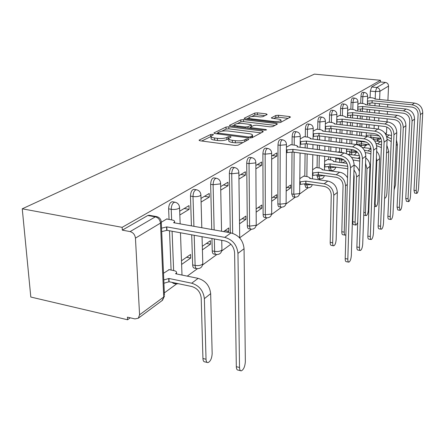 <?xml version="1.0" encoding="UTF-8"?>
<svg xmlns="http://www.w3.org/2000/svg" width="445" height="445" viewBox="0 0 445 445"><rect width="100%" height="100%" fill="white"/><g stroke="black" fill="none" stroke-linecap="round" stroke-linejoin="round"><path stroke-width="0.67" d="M212.721 134.312L210.68 134.496L199.332 140.008L199.06 140.231L200.144 140.798L235.11 145.454L238.119 145.165L248.827 139.43L248.16 138.885L246.113 139.079L244.744 139.802C242.43 140.787 239.282 141.082 235.305 140.692L232.396 140.314C229.737 139.919 228.519 139.307 228.741 138.484L231.072 136.971L230.282 136.576L228.235 136.765L226.833 137.483C224.464 138.445 221.326 138.734 217.416 138.356L214.557 137.983C211.981 137.6 210.813 137.01 211.047 136.209L213.478 134.69L212.721 134.312M210.997 136.504L201.735 141.009M228.691 138.751L226.867 139.608L226.833 137.483M359.399 144.408L359.365 145.487M349.648 151.506L349.904 154.532M339.351 158.998L340.024 162.425M328.466 166.925L329.4 170.324L331.241 170.58M316.935 175.313L317.941 178.634L319.81 178.907M304.708 184.208L305.787 187.451L307.679 187.734M292.009 152.496L291.709 193.92L292.871 196.812L294.79 197.113M280.472 139.569L280.344 139.552C278.982 139.969 278.197 141.794 277.992 145.014L277.875 203.838C277.919 205.69 278.336 206.669 279.121 206.786L281.062 207.097M265.554 148.168L265.392 148.146C263.93 148.591 263.095 150.488 262.889 153.831L263.117 214.423C263.173 216.309 263.618 217.31 264.452 217.421L266.41 217.75M249.584 157.38L249.389 157.352C247.809 157.825 246.919 159.799 246.714 163.27L247.331 225.743C247.403 227.668 247.882 228.68 248.766 228.791L250.741 229.136M211.942 238.526L212.237 250.902C212.343 252.91 212.899 253.962 213.9 254.056L215.881 254.434M191.7 234.827L192.657 264.947C192.785 266.994 193.38 268.062 194.454 268.151L196.417 268.546M172.015 282.369L173.439 283.376L175.386 283.782M267.178 114.51L266.266 113.876L257.399 112.858L254.785 113.075L244.272 118.181L245.139 118.837L277.763 122.725L280.467 122.486L290.518 117.041L289.367 116.54L278.42 115.277L275.794 115.505L271.328 117.869L272.451 118.364L277.925 119.004C280.089 119.293 281.112 119.744 280.995 120.356C279.911 121.352 277.357 121.708 273.33 121.413L251.898 118.871C249.823 118.587 248.855 118.153 248.994 117.569C250.123 116.579 252.677 116.228 256.659 116.512L260.175 116.924L262.828 116.696L267.178 114.51M380.475 80.284L122.147 227.345L22.25 208.805L314.404 74.126L380.475 80.284L380.408 81.958L385.431 82.431C387.389 82.82 388.424 84.038 388.535 86.091L387.923 100.364M228.813 126.803L226.004 127.053L214.128 132.821L213.878 133.027L214.963 133.561L249.172 137.961L252.081 137.689L263.273 131.692L262.305 130.964L228.813 126.803L228.847 128.85L226.043 129.1L221.777 131.192M229.665 125.279L240.828 119.855L243.537 119.622L276.25 123.532L277.413 124.055L272.791 126.597L270.032 126.842L256.492 125.195L253.733 125.446L250.418 127.209L251.547 127.737L265.765 129.489L266.583 129.868L264.486 130.174L230.516 125.974L229.436 125.462L229.665 125.279L229.67 125.774M369 127.982L369.122 124.667M369.294 119.877L369.406 116.868M369.567 112.301L369.667 109.565M369.823 105.198L369.89 103.429M370.095 97.65L370.335 91.108L375.469 91.614L376.754 87.498L385.431 82.431M139.574 314.815L163.71 297.015L160.478 223.101L135.447 238.136L139.574 314.815L138.328 318.197L134.963 318.92L127.426 317.157L127.576 319.76L130.235 317.813M164.35 292.882L176.548 283.971M187.262 276.139L197.441 268.702M202.625 264.909L216.782 254.568M221.771 250.919L230.905 244.244M239.616 237.875L251.447 229.225M256.092 225.832L267.045 217.828M271.539 214.546L281.635 207.164M285.985 203.988L295.308 197.174M299.524 194.092L308.151 187.784M319.082 179.797L320.239 178.951M324.221 176.042L324.755 175.653M331.097 171.013L331.636 170.624M335.508 167.793L336.331 167.192M356.25 152.635L357.185 151.951M365.801 145.654L367.303 144.553M127.576 319.76L30.811 297.043L22.25 208.805M387.745 104.569L387.639 107.078M387.45 111.478L387.334 114.237M387.133 118.837L387.005 121.869M386.788 126.992L386.544 132.688L385.882 134.479M135.447 238.136C134.957 234.687 133.172 232.507 130.096 231.589L155.338 216.843L156.94 216.659M122.147 227.345L122.314 230.137L130.096 231.589M169.178 269.659L163.499 273.28M167.097 219.085L167.086 218.768L161.329 222.222M181.616 264.436L190.694 258.067L186.566 257.26M190.694 258.067L190.577 254.473L181.482 260.792M179.83 214.991L189.114 209.35L184.18 208.51M189.114 209.35L188.997 205.618L179.691 211.203M202.414 249.845L210.474 244.194L206.458 243.448M210.474 244.194L210.385 240.723L202.314 246.324M201.09 202.075L209.317 197.079L204.516 196.306M209.317 197.079L209.228 193.475L200.99 198.42M227.44 232.296L228.819 231.328L224.914 230.632M228.819 231.328L228.763 227.962L223.529 231.595M220.742 190.143L228.035 185.715L223.368 184.992M228.035 185.715L227.979 182.228L220.67 186.611M239.532 223.813L245.89 219.352L242.086 218.706M245.89 219.352L245.857 216.092L239.488 220.514M238.954 179.085L245.429 175.152L240.884 174.484M245.429 175.152L245.39 171.776L238.909 175.669M256.159 212.148L261.81 208.188L258.106 207.587M261.81 208.188L261.793 205.023L256.142 208.95M255.881 168.805L261.627 165.312L257.204 164.689M261.627 165.312L261.615 162.041L255.858 165.495M271.673 201.268L276.69 197.752L273.08 197.185M276.69 197.752L276.695 194.676L271.673 198.164M271.656 159.221L276.757 156.128L272.446 155.544M276.757 156.128L276.762 152.952L271.656 156.017M286.185 191.094L290.635 187.968L287.114 187.44M290.635 187.968L290.657 184.981L286.202 188.074M290.93 144.686L286.408 147.162M303.757 176.109L299.813 178.623M304.224 136.698L300.219 138.873M316.084 167.542L312.59 169.745M316.718 129.195L313.18 131.097M327.698 159.471L324.616 161.396M328.477 122.13L325.356 123.788M338.662 151.851L337.905 152.173M339.568 115.466L336.826 116.907M350.048 109.17L347.651 110.41M359.961 103.218L357.875 104.275M359.688 135.586L359.81 131.948M359.972 126.931L360.077 123.632M360.233 118.854L360.333 115.861M360.483 111.311L360.55 109.314M360.745 103.301L360.962 96.576L362.825 96.765C363.031 94.201 363.565 92.771 364.427 92.465L362.569 92.282C361.702 92.582 361.168 94.017 360.962 96.576M349.876 143.702L349.993 139.697M350.143 134.435L350.248 130.813M350.393 125.813L350.488 122.531M350.627 117.775L350.693 115.522M350.877 109.264L351.077 102.35L352.98 102.55C353.185 99.908 353.747 98.428 354.665 98.117L352.763 97.917C351.845 98.234 351.283 99.708 351.077 102.35M339.529 151.962L339.63 147.968M339.769 142.439L339.869 138.451M340.002 133.211L340.091 129.606M340.219 124.628L340.28 122.086M340.447 115.567L340.625 108.447L342.572 108.658C342.784 105.938 343.373 104.408 344.347 104.08L342.4 103.874C341.426 104.202 340.831 105.726 340.625 108.447M328.621 159.594L328.677 156.818M328.799 150.989L328.894 146.6M329.011 141.093L329.094 137.127M329.205 131.909L329.267 129.033M329.411 122.236L329.567 114.905L331.558 115.127C331.77 112.318 332.387 110.738 333.427 110.399L331.436 110.176C330.396 110.521 329.773 112.096 329.567 114.905M317.062 167.676L317.274 155.305M317.368 149.503L317.446 145.137M317.535 139.658L317.591 136.387M317.713 129.311L317.836 121.752L319.883 121.991C320.089 119.088 320.745 117.452 321.852 117.091L319.81 116.863C318.703 117.219 318.047 118.848 317.836 121.752M304.803 176.259L305.081 153.686M305.148 147.918L305.198 144.197M305.287 136.832L305.381 129.022L307.473 129.278C307.684 126.274 308.379 124.583 309.559 124.2L307.473 123.955C306.288 124.333 305.587 126.024 305.381 129.022M292.065 144.831L292.126 136.76L294.273 137.032C294.479 133.923 295.219 132.165 296.481 131.764L294.34 131.503C293.071 131.904 292.332 133.656 292.126 136.76M230.332 232.807L229.347 173.411L231.728 173.761C231.94 170.14 232.891 168.077 234.593 167.57L234.843 167.609M211.731 229.492L210.652 184.325L213.105 184.703C213.311 180.926 214.334 178.768 216.187 178.228L216.493 178.278M191.417 225.876L190.477 196.1L192.996 196.512C193.197 192.568 194.304 190.31 196.317 189.726L196.701 189.792M171.097 270.048L169.512 230.771M169.056 219.43L168.627 208.855L171.225 209.3C171.42 205.178 172.621 202.798 174.818 202.169L175.297 202.258M369.356 97.572L367.548 98.467M232.451 167.264L232.218 167.231C230.504 167.732 229.548 169.795 229.347 173.411M214.028 177.9L213.739 177.855C211.881 178.395 210.852 180.553 210.652 184.325M194.159 189.381L193.803 189.325C191.784 189.904 190.671 192.162 190.477 196.1M172.666 201.808L172.232 201.735C170.018 202.364 168.822 204.733 168.627 208.855M380.408 81.958L371.625 87.003L370.335 91.108M122.314 230.137L147.79 215.508L149.348 215.308M211.058 136.687L211.097 138.328C210.863 139.129 212.031 139.724 214.607 140.114L214.557 137.983M226.867 139.608C224.503 140.576 221.371 140.87 217.46 140.487L214.607 140.114M228.752 138.951L228.774 140.614C228.552 141.449 229.77 142.061 232.429 142.461L232.396 140.314M242.981 142.561L235.338 142.845L232.429 142.461M261.059 132.883L228.847 128.85M217.705 133.183L216.52 133.761M217.866 132.604L218.456 133.122L248.421 136.96L250.452 136.771L252.538 135.413C252.732 134.601 251.492 134.001 248.827 133.622L228.513 131.053C224.719 130.691 221.666 130.969 219.346 131.881L217.866 132.604M252.593 137.416L252.554 137.099M232.04 126.163L234.632 124.895M237.257 123.604L240.851 121.847L240.828 119.855M275.021 125.401L243.56 121.607L240.851 121.847M242.636 123.51C238.52 123.209 235.861 123.593 234.66 124.65C234.498 125.267 235.472 125.718 237.574 126.018L245.251 126.964L248.037 126.714L251.364 124.95L250.251 124.439L242.636 123.51M250.418 127.548L249.022 128.26M288.154 118.364L278.414 117.235L275.794 117.463L273.758 118.515M264.886 115.661L257.41 114.788L254.796 115.01L251.609 116.573M249.011 119.299L249 117.864L246.625 119.015M207.186 362.447L204.856 361.868C203.699 361.857 203.059 360.734 202.937 358.492L201.196 297.978C200.472 292.076 197.341 288.254 191.801 286.519L169.078 281.752L168.944 278.47L191.695 283.204C199.171 285.54 203.393 290.691 204.366 298.656L206.029 359.254C206.152 361.496 206.786 362.619 207.937 362.63C210.418 361.524 211.826 358.52 212.159 353.619L210.663 293.628C209.717 285.746 205.546 280.661 198.142 278.364L175.586 273.747L176.526 272.763C176.787 271.795 175.936 271.083 173.973 270.632L168.816 269.587M169.078 281.752L163.932 283.231M163.788 279.938L168.944 278.47M239.521 367.481C239.605 369.751 240.189 370.88 241.273 370.869C243.615 369.695 244.972 366.624 245.345 361.651L244.066 248.722L237.953 253.372L239.521 367.481L236.317 366.697L234.604 252.743C233.92 246.519 230.655 242.558 224.808 240.879L166.953 230.304L161.691 231.617M240.567 370.696L238.086 370.084C236.996 370.09 236.406 368.961 236.317 366.697M166.953 230.304L166.808 226.889L224.742 237.369C232.635 239.633 237.035 244.967 237.953 253.372M161.541 228.19L166.808 226.889M166.68 219.007L171.987 219.947C173.984 220.347 174.852 220.976 174.579 221.833L173.617 222.706L231.016 232.93C238.826 235.149 243.181 240.411 244.066 248.722M333.528 245.779L331.264 245.384C330.546 245.295 330.19 244.277 330.196 242.341L331.264 194.871C330.919 190.299 328.543 187.462 324.138 186.36L305.893 183.668L305.926 181.109L324.188 183.779C330.129 185.265 333.333 189.086 333.795 195.255L332.676 242.77C332.676 244.711 333.027 245.729 333.739 245.818C335.057 245.201 335.864 243.12 336.164 239.566L337.332 192.429C336.882 186.31 333.705 182.522 327.809 181.059L309.687 178.439L310.115 177.983L307.656 176.671L303.49 176.07M305.893 183.668L300.308 184.38L300.33 181.816L305.926 181.109M299.78 181.732L300.33 181.816M299.752 184.297L300.308 184.38M345.047 235.11L342.817 234.732C342.138 234.637 341.805 233.636 341.816 231.728L343.062 185.515C342.745 181.071 340.442 178.323 336.147 177.271L318.353 174.74L318.397 172.248L336.209 174.757C341.999 176.176 345.109 179.88 345.531 185.877L344.241 232.14C344.23 234.042 344.558 235.043 345.231 235.138L345.893 234.743M318.353 174.74L312.963 175.408L313.002 172.91L318.397 172.248M312.546 172.849L313.002 172.91M322.041 169.751L339.613 172.204C343.028 172.788 345.665 174.662 347.517 177.816M322.047 169.656L322.325 169.317L319.888 168.071L315.822 167.504M312.507 175.341L312.963 175.408M353.975 169.884L355.961 173.277L356.579 176.515L355.132 222.122C355.11 223.996 355.416 224.981 356.056 225.081L357.685 222.589M355.9 225.053L353.697 224.697C353.057 224.597 352.746 223.613 352.763 221.738L354.164 176.715L353.842 174.312M347.779 168.772L330.079 166.335L324.872 166.964L324.922 164.533L330.134 163.91L347.779 166.313M330.079 166.335L330.134 163.91M324.555 164.483L324.922 164.533M333.566 161.557L346.933 163.354M333.572 161.463L333.828 161.151L331.414 159.966L327.442 159.432M324.511 166.914L324.872 166.964M354.131 164.995C356.773 166.508 358.514 168.727 359.365 171.653M365.562 163.293L366.98 168.738L365.406 212.671C365.378 214.512 365.662 215.486 366.268 215.586C367.353 215.069 368.043 213.2 368.327 209.984L369.94 166.374C369.951 162.931 368.555 160.1 365.757 157.875M366.135 215.569L363.732 215.158M351.567 157.408L359.799 158.637M347.918 154.27L359.477 155.778M344.536 153.047L338.411 151.817M359.716 161.073L353.124 159.994M341.015 158.492L336.103 158.998L336.136 157.808M335.819 158.96L336.103 158.998M376.392 157.73L376.809 160.884L375.113 203.743L375.925 206.614C376.948 206.124 377.599 204.316 377.877 201.201L379.602 158.654C379.652 155.861 378.667 153.414 376.642 151.322M356.784 151.584L351.589 150.916L346.716 151.478L346.777 149.164L349.447 149.225M351.589 150.916L351.628 149.503M364.344 150.226L370.985 151.517M362.174 147.451L370.985 148.558M370.891 154.009L368.16 153.041L365.384 152.685M347.829 259.046C347.806 261.043 348.146 262.077 348.847 262.149C350.171 261.465 350.999 259.263 351.328 255.541L354.125 165.017L350.532 167.754L347.829 259.046L345.209 258.573L347.818 167.381C347.478 162.475 344.947 159.466 340.23 158.348L292.955 152.073L286.38 152.652M348.619 262.111L346.238 261.677C345.537 261.599 345.192 260.564 345.209 258.573M292.955 152.073L292.971 149.359L340.303 155.578C346.666 157.074 350.076 161.135 350.532 167.754M286.396 149.926L292.971 149.359M290.607 144.642L294.985 145.209C296.765 145.47 297.605 145.877 297.51 146.427L297.032 146.861L343.991 152.963C350.31 154.437 353.686 158.459 354.125 165.017M359.426 247.431C359.399 249.389 359.716 250.413 360.372 250.49C361.613 249.851 362.391 247.732 362.714 244.144L365.818 156.128L362.447 158.687L359.426 247.431L356.879 246.986L359.805 158.342C359.499 153.581 357.046 150.666 352.457 149.609L306.405 143.724L300.164 144.275M360.177 250.457L357.836 250.046C357.174 249.968 356.851 248.944 356.879 246.986M306.405 143.724L306.438 141.087L352.54 146.917C358.731 148.341 362.035 152.262 362.447 158.687M300.191 141.632L306.438 141.087M303.907 136.66L308.179 137.188L310.682 138.345L310.243 138.745L355.994 144.469C362.141 145.871 365.412 149.759 365.818 156.128M370.323 236.518C370.29 238.448 370.585 239.455 371.208 239.538C372.359 238.937 373.099 236.896 373.411 233.43L376.782 147.79L373.616 150.193L370.323 236.518L367.837 236.1L371.047 149.865C370.763 145.242 368.388 142.422 363.915 141.41L319.032 135.886L313.096 136.415M371.035 239.51L368.733 239.121C368.104 239.032 367.804 238.025 367.837 236.1M319.032 135.886L319.076 133.322L364.01 138.796C370.034 140.153 373.238 143.952 373.616 150.193M313.135 133.845L319.076 133.322M316.412 129.156L320.578 129.656L323.053 130.752L322.653 131.119L367.253 136.498C373.238 137.839 376.409 141.605 376.782 147.79M380.581 226.255C380.536 228.146 380.809 229.136 381.398 229.231C382.483 228.658 383.178 226.694 383.49 223.34L387.083 139.953L384.107 142.216L380.581 226.255L378.155 225.86L381.604 141.905C381.343 137.41 379.04 134.679 374.684 133.717L330.908 128.51L325.256 129.017M381.254 229.203L378.99 228.836C378.389 228.741 378.117 227.751 378.155 225.86M330.908 128.51L330.958 126.018L374.779 131.169C380.653 132.471 383.762 136.148 384.107 142.216M325.306 126.519L330.958 126.018M328.176 122.097L332.248 122.564L334.701 123.604L334.329 123.944L377.833 129.011C383.662 130.29 386.744 133.939 387.083 139.953M390.248 216.57C390.198 218.434 390.454 219.413 391.016 219.507C392.028 218.968 392.69 217.071 392.996 213.822L396.784 132.577L393.981 134.707L390.248 216.57L387.884 216.203L391.539 134.418C391.3 130.046 389.058 127.392 384.814 126.469L342.094 121.563L336.704 122.047M390.888 219.485L388.657 219.135C388.096 219.04 387.834 218.061 387.884 216.203M342.094 121.563L342.161 119.132L384.919 123.994C390.643 125.234 393.664 128.805 393.981 134.707M336.765 119.616L342.161 119.132M339.279 115.433L343.251 115.878L345.682 116.868L345.337 117.18L387.795 121.958C393.48 123.182 396.473 126.725 396.784 132.577M399.376 207.431L400.094 210.324C401.051 209.812 401.674 207.982 401.974 204.834L405.929 125.618L403.287 127.626L399.376 207.431L397.068 207.081L400.901 127.353C400.684 123.098 398.509 120.528 394.365 119.638L352.657 115.005L347.506 115.472M399.983 210.307L397.791 209.968L397.068 207.081M352.657 115.005L352.729 112.641L394.476 117.23C400.061 118.42 402.998 121.886 403.287 127.626M347.573 113.097L352.729 112.641M349.764 109.142L353.647 109.565L356.05 110.505L355.733 110.794L397.19 115.311C402.736 116.484 405.645 119.922 405.929 125.618M384.591 197.714L385.064 198.12C386.026 197.652 386.644 195.906 386.922 192.88L388.746 151.35L386.85 145.331M369.506 144.831L361.474 143.83L356.751 144.358L356.823 142.105L361.546 141.582L366.441 142.183M361.474 143.83L361.546 141.582M375.992 143.362L381.482 144.909M374.562 140.826L381.61 141.766M381.371 147.529L376.654 145.721M408.015 198.782L408.682 201.635C409.584 201.146 410.179 199.377 410.474 196.323L414.573 119.043L412.076 120.945L408.015 198.782L405.757 198.453L409.745 120.69C409.545 116.54 407.425 114.042 403.387 113.191L362.642 108.808L357.713 109.253M408.588 201.618L406.435 201.301L405.757 198.453M362.642 108.808L362.72 106.5L403.504 110.844C408.949 111.984 411.809 115.35 412.076 120.945M357.786 106.939L362.72 106.5M359.688 103.19L363.482 103.585L365.857 104.48L365.562 104.753L406.068 109.025C411.48 110.154 414.312 113.492 414.573 119.043M394.109 189.87L395.499 184.992L397.407 144.43L396.439 139.964M380.881 138.328L370.835 137.116L370.335 137.383M370.835 137.116L370.919 134.918L379.173 135.909M366.252 135.408L370.919 134.918M386.722 136.81L391.344 138.757M385.771 134.468L391.489 135.43M391.216 141.627L387.083 139.09M416.197 190.594L416.82 193.403C417.671 192.935 418.239 191.222 418.528 188.257L422.75 112.824L420.386 114.626L416.197 190.594L413.995 190.276L418.111 114.382C417.927 110.338 415.864 107.907 411.92 107.089L372.098 102.934L367.375 103.362M416.737 193.386L414.623 193.085L413.995 190.276M372.098 102.934L372.181 100.681L412.037 104.798C417.36 105.893 420.141 109.17 420.386 114.626M367.453 101.11L372.181 100.681M369.089 97.544L372.804 97.922L375.152 98.779L374.879 99.029L414.467 103.079C419.752 104.163 422.511 107.412 422.75 112.824M210.73 136.604L210.68 134.496M246.13 140.876L246.113 139.079M228.268 138.89L228.235 136.765M361.218 146.633L361.245 143.974M359.365 145.404L361.19 145.632L365.718 145.176L365.918 144.803M351.767 154.771L351.539 150.95M349.62 152.396L351.489 152.635L356.15 152.151L356.373 151.739M341.927 162.681L341.276 158.559M339.329 159.772L344.252 160.05M335.625 167.092C335.191 169.473 333.761 170.641 331.347 170.596L330.401 167.843L330.435 166.38M328.449 167.576L330.401 167.843L335.586 167.086M324.31 175.586C323.754 177.889 322.297 179.001 319.933 178.923L318.926 176.125L318.948 174.824M316.923 175.836L318.926 176.125L324.066 175.553M312.29 184.614C311.611 186.817 310.126 187.862 307.829 187.757L306.75 184.909L306.766 183.796M304.703 184.603L306.75 184.909L311.672 184.519M299.663 192.919L299.663 193.191C299.24 195.883 297.677 197.202 294.963 197.141L293.806 194.243L294.151 152.234M291.709 193.92L293.806 194.243L299.329 193.597L299.663 193.191L300.075 153.019M286.124 202.742L286.124 203.048C285.696 205.84 284.077 207.198 281.262 207.131C280.483 207.014 280.072 206.035 280.027 204.183L280.194 145.298C280.4 142.077 281.184 140.253 282.542 139.83L282.675 139.847M277.875 203.838L280.027 204.183L285.757 203.493L286.124 203.048L286.424 144.358L286.052 144.725L280.194 145.298L277.992 145.014M271.678 213.211L271.678 213.567C271.239 216.459 269.564 217.866 266.65 217.789C265.821 217.677 265.376 216.676 265.32 214.79L265.148 154.137C265.353 150.788 266.188 148.891 267.651 148.446L265.392 148.146M263.117 214.423L265.32 214.79L271.278 214.051L271.678 213.567L271.656 153.119L271.239 153.525L265.148 154.137L262.889 153.831M256.242 224.397L256.242 224.808C255.792 227.818 254.051 229.275 251.024 229.186C250.146 229.075 249.667 228.062 249.601 226.132L249.033 163.604C249.239 160.122 250.129 158.147 251.703 157.669L251.909 157.702M247.331 225.743L249.601 226.132L255.797 225.342L256.242 224.808L255.842 162.497L255.38 162.942L249.033 163.604L246.714 163.27M221.922 249.239L221.933 249.784C221.449 253.055 219.569 254.629 216.287 254.512C215.285 254.418 214.735 253.366 214.629 251.358L214.345 238.965M212.237 250.902L214.629 251.358C217.421 251.753 219.674 251.447 221.376 250.446L221.933 249.784L221.744 240.317M202.781 263.078L202.798 263.713C202.297 267.134 200.333 268.774 196.901 268.641C195.833 268.552 195.238 267.484 195.116 265.431L194.192 235.283M192.657 264.947L195.116 265.431C197.997 265.86 200.35 265.531 202.175 264.452L202.798 263.713L202.052 236.718M178.462 283.721L175.964 283.904L174.546 282.898M373.227 139.335L373.655 139.385L373.728 137.466M374.067 128.572L374.189 125.251M374.373 120.45L374.49 117.43M374.662 112.852L374.768 110.11M374.935 105.738L375.029 103.24M375.185 99.057L375.469 91.614L379.941 91.258L379.613 99.513M379.446 103.702L379.346 106.205M379.173 110.583L379.062 113.336M378.879 117.919L378.762 120.94M378.573 125.751L378.439 129.1M378.083 137.989L378.044 138.951L379.173 138.122M385.259 133.633L386.544 132.688M388.535 86.091L379.941 91.258C379.819 89.156 378.756 87.904 376.754 87.498L371.625 87.003M361.518 135.808L361.64 132.165M361.813 127.142L361.918 123.843M362.08 119.065L362.18 116.067M362.33 111.511L362.419 108.936M362.603 103.496L362.825 96.765L367.631 96.187C367.542 94.095 366.474 92.855 364.427 92.465M351.745 143.935L351.867 139.93M352.023 134.663L352.128 131.036M352.279 126.035L352.379 122.748M352.518 117.986L352.607 115.038M352.774 109.47L352.98 102.55L357.947 101.933C357.852 99.791 356.762 98.517 354.665 98.117M341.443 152.212L341.549 148.213M341.688 142.678L341.793 138.69M341.932 133.444L342.021 129.834M342.155 124.856L342.238 121.58M342.389 115.783L342.572 108.658L347.717 108.002C347.617 105.804 346.494 104.497 344.347 104.08M330.579 159.855L330.641 157.079M330.769 151.244L330.863 146.85M330.985 141.338L331.069 137.366M331.186 132.148L331.264 128.555M331.397 122.47L331.558 115.127L336.887 114.426C336.782 112.173 335.63 110.827 333.427 110.399M319.071 167.954L319.288 155.572M319.388 149.765L319.466 145.393M319.566 139.908L319.632 135.959M319.749 129.556L319.883 121.991L325.406 121.235C325.295 118.921 324.11 117.541 321.852 117.091M306.861 176.554L307.15 153.959M307.228 148.185L307.284 143.835M307.373 137.088L307.473 129.278L313.219 128.466C313.096 126.091 311.878 124.667 309.559 124.2M294.206 145.109L294.273 137.032L299.913 136.493L300.247 136.159C300.119 133.717 298.862 132.248 296.481 131.764M232.663 233.336L231.728 173.761L238.359 173.055L238.87 172.56C238.698 169.806 237.274 168.143 234.593 167.57L232.218 167.231M214.14 229.926L213.105 184.703L220.03 183.941L220.603 183.385C220.425 180.548 218.951 178.829 216.187 178.228L213.739 177.855M193.914 226.321L192.996 196.512C195.956 196.868 198.37 196.595 200.256 195.689L200.895 195.071C200.706 192.134 199.176 190.354 196.317 189.726L193.803 189.325M173.633 270.566L172.087 231.244M171.642 219.886L171.225 209.3C174.279 209.69 176.815 209.389 178.84 208.405L179.569 207.709C179.363 204.672 177.778 202.825 174.818 202.169L172.232 201.735M179.541 207.075L180.153 223.868M200.879 194.526L201.802 227.729M220.592 182.923L221.56 231.244M238.859 172.159L239.699 236.851L239.21 237.441M239.694 236.378L239.571 237.825M255.836 162.152L255.842 162.497C255.68 159.827 254.306 158.22 251.703 157.669L249.389 157.352M271.656 152.819L271.656 153.119C271.506 150.527 270.171 148.969 267.651 148.446M286.424 144.097L286.424 144.358C286.285 141.844 284.989 140.336 282.542 139.83L280.344 139.552M300.253 135.931L300.136 147.267M313.219 128.266L313.058 139.096M325.412 121.062L325.206 131.431M336.893 114.27L336.654 124.216M347.717 107.868L347.45 117.419M357.952 101.81L357.658 111M367.631 96.081L367.32 104.937M147.79 215.508L155.338 216.843C158.325 217.694 160.039 219.78 160.478 223.101L161.29 222.322L161.251 221.571M373.644 139.747L373.655 139.385L378.044 138.951L377.054 141.132L380.848 138.323M138.328 318.197L162.47 300.292L164.489 296.092L162.03 300.62M148.808 215.213L156.351 216.543C159.427 217.238 161.073 219.163 161.29 222.322L164.45 295.224M217.46 140.487L217.416 138.356M235.338 142.845L235.305 140.692M244.767 141.61L244.744 139.802M199.349 140.603L199.332 140.008M262.311 132.21L262.305 130.964M214.145 133.367L214.128 132.821M226.043 129.1L226.004 127.053M218.473 134.017L218.456 133.122M248.427 137.867L248.421 136.96M250.463 138.006L250.452 136.771M251.87 137.778L251.853 136.025M243.56 121.607L243.537 119.622M276.245 124.745L276.25 123.532M251.553 128.577L251.547 127.737M265.765 130.168L265.765 129.489M237.586 126.847L237.574 126.018M245.262 127.798L245.251 126.964M248.054 128.143L248.037 126.714M251.169 126.753L251.158 125.128M251.903 119.644L251.898 118.871M273.33 122.197L273.33 121.413M271.511 118.131L271.511 117.708M275.794 117.463L275.794 115.505M278.414 117.235L278.42 115.277M289.356 117.725L289.367 116.54M244.277 118.631L244.272 118.181M254.796 115.01L254.785 113.075M257.41 114.788L257.399 112.858M266.266 114.966L266.266 113.876M202.937 358.492L206.029 359.254M168.861 281.908L168.722 278.626M191.695 283.204L198.142 278.364M204.366 298.656L210.663 293.628M166.586 227.028L166.725 230.443M231.016 232.93L224.742 237.369M330.196 242.341L332.676 242.77M305.771 183.757L305.804 181.198M324.188 183.779L327.809 181.059M333.795 195.255L337.332 192.429M341.816 231.728L344.241 232.14M318.236 174.824L318.281 172.332M336.209 174.757L339.613 172.204M345.531 185.877L347.328 184.441M352.763 221.738L355.132 222.122M329.968 166.413L330.023 163.988M356.573 177.054L359.26 174.907M363.832 212.426L365.406 212.671M358.175 158.275L359.749 157.096M366.98 168.738L369.94 166.374M374.584 203.66L375.113 203.743M351.489 150.983L351.533 149.487M368.243 150.721L370.997 148.652M376.809 160.884L379.602 158.654M292.838 149.442L292.821 152.157M343.991 152.963L340.303 155.578M287.075 150.015L287.058 152.741M306.31 141.165L306.277 143.802M355.994 144.469L352.54 146.917M300.753 141.705L300.725 144.347M318.954 133.394L318.909 135.959M367.253 136.498L364.01 138.796M313.597 133.9L313.558 136.47M330.846 126.085L330.796 128.583M377.833 129.011L374.779 131.169M325.673 126.558L325.623 129.061M342.055 119.199L341.988 121.63M387.795 121.958L384.919 123.994M337.054 119.649L336.993 122.08M352.629 112.702L352.557 115.066M397.19 115.311L394.476 117.23M347.79 113.125L347.723 115.494M361.379 143.896L361.457 141.649M377.761 143.579L380.469 141.549M386.516 153.13L388.746 151.35M362.63 106.555L362.553 108.864M406.068 109.025L403.504 110.844M357.936 106.956L357.863 109.27M370.752 137.177L370.83 134.98M386.772 136.815L389.342 134.891M366.307 136.381L366.341 135.419M396.184 145.409L397.407 144.43M372.092 100.737L372.009 102.99M414.467 103.079L412.037 104.798M367.548 101.115L367.47 103.374M180.47 232.774L181.999 275.06M312.974 144.564L312.907 148.925M312.818 154.71L312.457 178.84M325.106 136.632L325.028 140.592M324.917 146.088L324.833 150.477M324.716 156.29L324.444 170.09M336.537 129.184L336.448 132.782M336.325 138.017L336.225 141.994M336.097 147.518L335.992 151.923M335.853 157.769L335.752 161.846M347.322 122.164L347.228 125.446M347.089 130.435L346.989 134.056M346.844 139.307L346.733 143.307M346.577 148.858L346.444 153.586M342.528 162.759L345.554 161.274M357.519 115.544L357.418 118.542M357.268 123.31L357.168 126.603M357.007 131.614L356.89 135.247M356.723 140.525L356.595 144.558M356.378 151.528L355.689 153.82L354.07 155.071M367.17 109.292L367.069 112.029M366.914 116.59L366.808 119.594M366.636 124.383L366.519 127.693M366.346 132.721L366.213 136.37M365.935 144.386L364.294 147.718M217.716 133.917L217.694 132.844M252.554 137.433L252.538 135.413M250.429 128.433L250.418 127.331M234.687 126.491L234.665 124.978M251.381 126.647L251.364 124.95M280.99 122.203L280.995 120.356M176.57 273.953L176.526 272.763M174.579 221.833L174.624 222.884M310.109 178.501L310.115 177.983M322.319 169.79L322.325 169.317M333.822 161.591L333.828 161.151M375.808 206.597L374.473 206.391M297.51 146.427L297.505 146.928M310.682 138.345L310.677 138.801M323.053 130.752L323.048 131.169M334.701 123.604L334.69 123.988M345.682 116.868L345.67 117.219M356.05 110.505L356.039 110.827M384.964 198.108L384.58 198.047M365.857 104.48L365.851 104.781M375.152 98.779L375.141 99.057"/></g></svg>
